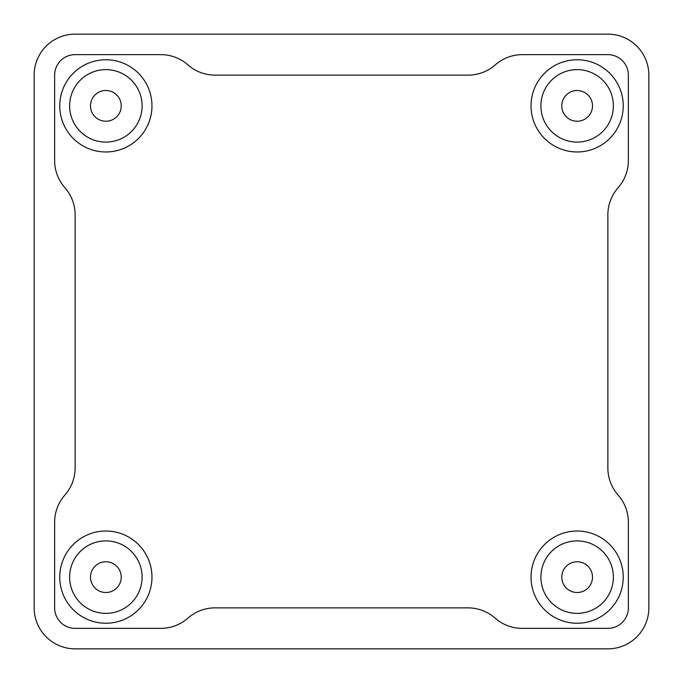 <?xml version="1.0" encoding="UTF-8"?>
<svg xmlns="http://www.w3.org/2000/svg" width="683" height="683" viewBox="0 0 683 683"><rect width="100%" height="100%" fill="white"/><g stroke="black" fill="none" stroke-linecap="round" stroke-linejoin="round"><path stroke-width="1.02" d="M561.768 577.135A15.367 15.367 0 0 0 584.819 590.445A15.367 15.367 0 0 0 584.819 563.825A15.367 15.367 0 0 0 561.768 577.135M90.498 577.135A15.367 15.367 0 0 0 113.549 590.445A15.367 15.367 0 0 0 113.549 563.825A15.367 15.367 0 0 0 90.498 577.135M561.768 105.865A15.367 15.367 0 0 0 584.819 119.175A15.367 15.367 0 0 0 584.819 92.555A15.367 15.367 0 0 0 561.768 105.865M90.498 105.865A15.367 15.367 0 0 0 113.549 119.175A15.367 15.367 0 0 0 113.549 92.555A15.367 15.367 0 0 0 90.498 105.865M151.968 577.135A46.102 46.102 0 0 1 82.814 617.065A46.102 46.102 0 0 1 82.814 537.205A46.102 46.102 0 0 1 151.968 577.135M142.107 577.135A36.242 36.242 0 0 0 87.748 545.751A36.242 36.242 0 0 0 87.748 608.519A36.242 36.242 0 0 0 142.107 577.135M623.237 577.135A46.102 46.102 0 0 1 554.084 617.065A46.102 46.102 0 0 1 554.084 537.205A46.102 46.102 0 0 1 623.237 577.135M613.377 577.135A36.242 36.242 0 0 0 559.018 545.751A36.242 36.242 0 0 0 559.018 608.519A36.242 36.242 0 0 0 613.377 577.135M151.968 105.865A46.102 46.102 0 0 1 82.814 145.795A46.102 46.102 0 0 1 82.814 65.935A46.102 46.102 0 0 1 151.968 105.865M142.107 105.865A36.242 36.242 0 0 0 87.748 74.481A36.242 36.242 0 0 0 87.748 137.249A36.242 36.242 0 0 0 142.107 105.865M623.237 105.865A46.102 46.102 0 0 1 554.084 145.795A46.102 46.102 0 0 1 554.084 65.935A46.102 46.102 0 0 1 623.237 105.865M613.377 105.865A36.242 36.242 0 0 0 559.018 74.481A36.242 36.242 0 0 0 559.018 137.249A36.242 36.242 0 0 0 613.377 105.865M34.15 75.13L34.15 607.87A40.98 40.98 0 0 0 75.13 648.85L607.87 648.85A40.98 40.98 0 0 0 648.85 607.87L648.85 75.13A40.98 40.98 0 0 0 607.87 34.15L75.13 34.15A40.98 40.98 0 0 0 34.15 75.13M607.87 467.957L607.87 214.821A40.98 40.98 0 0 1 618.115 187.714A40.98 40.98 0 0 0 628.36 160.607L628.36 75.13A20.49 20.49 0 0 0 607.87 54.64L522.393 54.64A40.98 40.98 0 0 0 495.286 64.885A40.98 40.98 0 0 1 468.179 75.13L215.043 75.13A40.98 40.98 0 0 1 187.936 64.885A40.98 40.98 0 0 0 160.829 54.64L75.13 54.64A20.49 20.49 0 0 0 54.64 75.13L54.64 160.607A40.98 40.98 0 0 0 64.885 187.714A40.98 40.98 0 0 1 75.13 214.821L75.13 467.957A40.98 40.98 0 0 1 64.885 495.064A40.98 40.98 0 0 0 54.64 522.171L54.64 607.87A20.49 20.49 0 0 0 75.13 628.36L160.829 628.36A40.98 40.98 0 0 0 187.936 618.115A40.98 40.98 0 0 1 215.043 607.87L467.957 607.87A40.98 40.98 0 0 1 495.064 618.115A40.98 40.98 0 0 0 522.171 628.36L607.87 628.36A20.49 20.49 0 0 0 628.36 607.87L628.36 522.171A40.98 40.98 0 0 0 618.115 495.064A40.98 40.98 0 0 1 607.87 467.957"/></g></svg>

